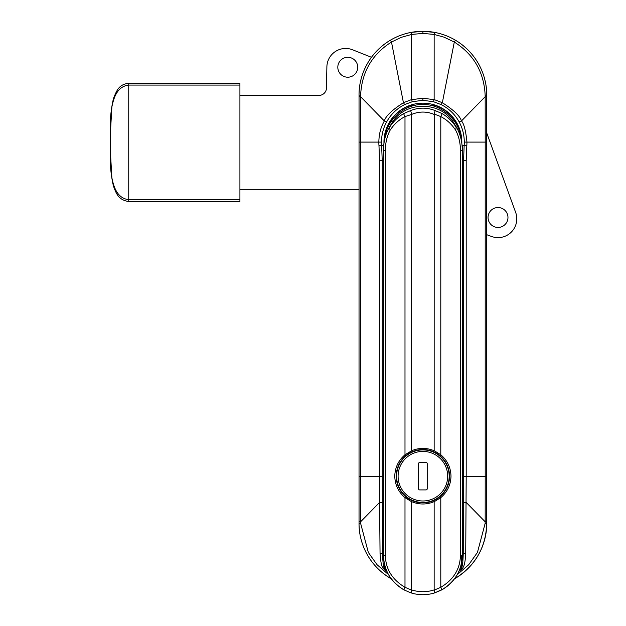 <?xml version="1.0" encoding="UTF-8"?>
<svg xmlns="http://www.w3.org/2000/svg" width="626" height="626" viewBox="0 0 626 626"><rect width="100%" height="100%" fill="white"/><g stroke="black" fill="none" stroke-linecap="round" stroke-linejoin="round"><path stroke-width="0.94" d="M386.884 571.35L383.887 568.971C381.977 568.236 380.702 563.079 380.052 553.501L379.575 502.451L379.575 160.639L382.228 160.639L381.625 145.451A38.209 34.453 90 0 1 381.492 142.102C381.539 134.856 383.253 128.111 386.657 121.874C390.867 114.284 396.868 108.525 404.662 104.589L412.346 101.678L422.886 100.332L433.435 101.678L441.119 104.589C448.905 108.525 454.914 114.284 459.124 121.874C462.52 128.111 464.242 134.856 464.289 142.102A38.209 34.453 -90 0 1 464.156 145.451L463.553 160.639L463.256 553.04C462.927 566.702 461.73 567.109 461.378 568.361L461.378 555.262M412.346 101.678L411.634 99.683L422.886 98.204L434.139 99.683L434.154 34.446L422.91 33.389L411.618 34.446L411.634 99.683M434.154 99.565L442.339 102.711C453.639 109.941 460.008 116.021 461.456 120.959C463.968 123.658 465.799 130.709 466.949 142.102L485.213 142.102L485.213 476.386L466.198 476.386L465.721 553.501C465.04 567.289 462.606 567.712 461.894 568.971L458.897 571.35M485.142 95.089L486.738 95.152A63.852 63.852 0 0 0 485.917 84.94A63.852 63.852 0 0 1 486.738 95.152C486.997 79.353 479.798 54.892 455.392 40.189C449.092 36.449 442.191 33.851 434.687 32.403L434.154 34.446L443.967 37.13L454.304 42.036C473.702 54.345 483.984 72.037 485.142 95.089A79.338 7.895 88.6 0 0 485.181 96.701L485.213 142.102L486.738 142.102L486.738 523.336A63.852 63.852 0 0 1 485.909 533.602M359.856 533.54A63.852 63.852 0 0 1 359.034 523.336L359.034 95.152C358.776 79.353 365.975 54.892 390.389 40.189C396.688 36.449 403.582 33.851 411.086 32.403C403.739 33.796 396.837 36.394 390.389 40.189L391.477 42.036L401.196 37.357L411.618 34.446L411.086 32.403L422.91 31.3L434.687 32.403M359.034 95.152A63.852 63.852 0 0 1 359.872 84.87A63.852 63.852 0 0 0 359.034 95.152L360.631 95.089C361.797 72.037 372.079 54.345 391.477 42.036L403.434 102.711L411.618 99.565M360.435 81.849A63.852 63.852 0 0 1 362.157 75.433A63.852 63.852 0 0 0 360.435 81.849M362.642 74.009A63.852 63.852 0 0 1 373.73 54.407A63.852 63.852 0 0 0 362.642 74.009M374.591 53.382A63.852 63.852 0 0 1 379.395 48.405A63.852 63.852 0 0 0 374.591 53.382M381.664 46.387A63.852 63.852 0 0 1 396.798 36.879A63.852 63.852 0 0 0 381.664 46.387M404.099 34.125A63.852 63.852 0 0 1 464.124 46.394A63.852 63.852 0 0 0 404.099 34.125M466.37 48.398A63.852 63.852 0 0 1 471.229 53.437A63.852 63.852 0 0 0 466.37 48.398M472.067 54.423A63.852 63.852 0 0 1 483.155 74.064A63.852 63.852 0 0 0 472.067 54.423M483.648 75.527A63.852 63.852 0 0 1 485.353 81.92A63.852 63.852 0 0 0 483.648 75.527M485.338 536.638A63.852 63.852 0 0 1 483.632 543.024M483.139 544.487A63.852 63.852 0 0 1 472.09 564.034M471.214 565.075A63.852 63.852 0 0 1 466.417 570.051M464.14 572.078A63.852 63.852 0 0 1 454.539 578.792L455.392 578.299L455.172 577.923M391.242 578.792L390.389 578.299L391.242 578.792A63.852 63.852 0 0 1 381.625 572.062M379.372 570.067A63.852 63.852 0 0 1 374.52 565.02M373.691 564.034A63.852 63.852 0 0 1 362.618 544.409M362.118 542.938A63.852 63.852 0 0 1 360.42 536.56M359.034 142.102L360.568 142.102L360.592 96.701A79.338 7.888 -88.6 0 0 360.631 95.089M383.887 568.971L384.403 568.361C383.464 567.633 382.838 562.531 382.525 553.04L382.228 476.386L360.568 476.386L360.568 142.102L378.824 142.102C379.145 130.278 382.392 124.801 384.325 120.959C385.741 116.053 392.111 109.973 403.434 102.711L404.662 104.589M379.575 160.639L378.973 145.608A39.485 35.878 90 0 1 378.824 142.102L381.492 142.102M383.448 173.081L383.456 158.167M383.448 154.34L383.464 149.113M383.448 509.994A3.756 3.654 10.7 0 1 382.83 508.007L382.525 553.04A1.878 0.485 -0.7 0 1 380.052 553.501M383.448 457.309L383.315 173.081M462.324 442.809L462.324 457.309M462.324 173.081L462.348 160.585L466.198 160.639L466.198 476.386L463.553 476.386M462.324 154.34L462.317 149.121M433.435 101.678L434.139 99.683M486.738 95.152L486.738 142.102M486.738 523.336C486.997 539.135 479.806 563.596 455.392 578.299C475.525 565.497 485.979 547.179 486.738 523.336L485.142 523.399L477.442 552.437L468.694 564.738L457.27 574.59M390.608 577.923L390.389 578.299C365.975 563.596 358.776 539.135 359.034 523.336L360.631 523.399A79.346 7.895 -91.4 0 0 360.592 521.787L360.568 476.386L359.034 476.386M388.511 574.59L377.079 564.738L368.338 552.437L360.631 523.399M465.721 553.501A1.878 0.485 -179.3 0 1 463.256 553.04L462.95 508.007A3.756 3.654 -10.7 0 1 462.324 509.994M464.289 142.102L466.949 142.102A39.485 35.878 -90 0 1 466.808 145.608L466.198 160.639M486.738 476.386L485.213 476.386L485.181 521.787A79.338 7.888 91.4 0 0 485.142 523.399M461.894 568.971L461.378 568.361L459.523 569.863M462.324 158.816L462.348 160.585A3.756 1.362 179 0 1 462.324 160.694M434.217 114.042L434.154 450.657L440.79 454.773L440.79 116.585A4.179 0.485 -61.6 0 0 442.136 113.588L435.133 110.583L434.217 114.042L440.79 116.585C446.854 119.754 451.831 124.331 455.728 130.333L456.127 127.125L454.672 124.371C459.672 131.718 462.231 140.396 462.324 150.389L462.324 555.262C462.027 570.13 455.149 581.679 441.69 589.927A3.005 0.469 -118.5 0 0 440.79 587.29L434.194 590.146L434.655 592.908A39.438 39.438 0 0 1 411.125 592.908L411.618 589.911A36.433 36.433 0 0 0 434.154 589.911L434.194 590.146M449.554 476.175A26.668 26.668 0 0 1 433.552 500.643L439.875 496.754C446.174 491.324 449.405 484.469 449.554 476.175C449.39 467.904 446.158 461.057 439.875 455.642L440.79 454.773C447.371 460.415 450.767 467.552 450.994 476.175C450.775 484.814 447.379 491.966 440.79 497.623L434.154 501.739L434.154 589.911M434.154 501.739L434.131 501.614A27.794 27.794 0 0 1 411.642 501.614L411.618 589.911M434.154 114.433C426.642 111.279 419.13 111.279 411.618 114.433L404.991 116.585C398.903 119.777 393.926 124.363 390.053 130.333C386.962 136.272 385.397 142.955 385.342 150.389L385.342 555.262C385.624 568.995 392.173 579.668 404.991 587.29L411.587 590.146M411.618 501.739L404.991 497.623C398.41 491.981 395.006 484.845 394.779 476.222C394.998 467.583 398.402 460.431 404.991 454.773L411.642 450.783A27.794 27.794 0 0 1 434.131 450.783L434.154 450.657M383.769 144.496L384.763 138.409M384.92 137.665L385.718 134.034M460.063 134.042L459.547 131.577C455.431 117.43 439.742 103.939 422.886 104.542C406.031 103.947 390.35 117.43 386.234 131.577L384.09 142.102L383.48 148.659M462.301 148.659L461.949 143.98M435.133 110.583C426.979 107.343 418.825 107.343 410.672 110.567L411.564 114.042M410.672 110.567L403.645 113.588C398.026 116.945 393.363 121.46 389.654 127.125L390.053 130.333M398.246 466.01A26.668 26.668 0 0 1 412.221 451.753L405.906 455.642L404.991 454.773L404.991 116.585A4.179 0.501 -118.5 0 1 403.645 113.588M454.672 124.371C441.698 100.246 404.083 100.246 391.109 124.371C386.101 131.718 383.55 140.396 383.448 150.389L383.448 555.262C383.746 570.13 390.624 581.679 404.083 589.927L410.484 592.697M405.906 455.642L405.906 455.642C399.607 461.065 396.383 467.919 396.219 476.198L396.219 476.222C396.391 484.493 399.615 491.34 405.906 496.754L404.991 497.623L404.991 587.29A3.005 0.469 118.5 0 0 404.083 589.927C390.929 582.25 384.051 570.693 383.448 555.262L385.342 555.262M455.728 130.333C458.811 136.272 460.384 142.955 460.439 150.389L460.439 555.262L462.324 555.262C461.73 570.693 454.852 582.25 441.69 589.927L434.655 592.908L443.427 588.933M456.127 127.125C452.402 121.452 447.739 116.937 442.136 113.588M460.439 555.262C460.149 568.995 453.6 579.668 440.79 587.29L440.79 497.623L439.875 496.754M411.618 114.433L411.618 450.657M391.109 124.371L389.654 127.125M392.619 580.537L397.925 585.795M402.275 588.886L403.934 589.841M447.84 585.803L453.122 580.584M383.448 150.303L385.342 150.389M462.324 150.303L460.439 150.389M405.906 496.754L412.221 500.643A26.668 26.668 0 0 0 433.552 500.643L433.974 500.448M439.875 455.642L433.552 451.753A26.668 26.668 0 0 1 447.355 465.595M412.557 500.377L412.557 500.784A26.668 26.668 0 0 1 396.219 476.222M398.942 465.337L398.895 465.071A26.448 26.448 0 0 0 396.681 472.638L396.868 472.45M406.947 455.298L407.01 455.047A26.448 26.448 0 0 0 401.43 460.736L401.696 460.634M433.215 500.377L433.215 500.643A26.535 26.535 0 0 0 438.998 497.287L439.092 496.903M446.964 486.77L447.05 487.177A26.535 26.535 0 0 1 444.311 491.864L443.897 492.013M449.022 473.319L449.304 473.624A26.535 26.535 0 0 1 449.155 479.97L448.865 480.267M443.591 459.993L443.975 460.087A26.535 26.535 0 0 1 447.52 466.331L447.418 466.73M433.215 452.019L433.215 451.753A26.535 26.535 0 0 1 438.552 454.781L438.701 455.196M401.986 492.146L401.735 492.083A26.448 26.448 0 0 0 407.424 497.662L407.33 497.388M396.72 478.765L396.548 478.561A26.448 26.448 0 0 0 398.41 486.222L398.48 485.964M412.557 451.62L412.557 452.019M434.131 501.614L433.552 500.643A26.668 26.668 0 0 1 412.221 500.643L411.642 501.614M433.552 451.753A26.668 26.668 0 0 0 412.221 451.753A26.668 26.668 0 0 1 433.552 451.753L434.131 450.783M411.798 451.949L412.221 451.753L411.642 450.783M430.383 105.293L434.796 105.293L430.383 105.293M410.985 105.293L415.398 105.293L410.985 105.293A38.687 38.687 0 0 0 384.207 141.366A38.687 38.687 0 0 1 410.985 105.293M434.796 105.293A38.687 38.687 0 0 1 461.565 141.366A38.687 38.687 0 0 0 434.796 105.293M396.594 476.081A26.292 26.292 0 0 0 435.939 499.024A26.292 26.292 0 0 0 436.134 453.49A26.292 26.292 0 0 0 396.594 476.081A26.292 26.292 0 0 0 435.939 499.024A26.292 26.292 0 0 0 436.134 453.49A26.292 26.292 0 0 0 396.594 476.081M427.206 488.781A1.127 1.127 0 0 1 426.079 489.908L419.694 489.908A1.127 1.127 0 0 1 418.567 488.781L418.567 463.616A1.127 1.127 0 0 1 419.694 462.489L426.079 462.489A1.127 1.127 0 0 1 427.206 463.616L427.206 488.781M488.053 217.488A9.953 9.953 0 0 1 502.983 208.865A9.953 9.953 0 0 1 502.983 226.111A9.953 9.953 0 0 1 488.053 217.488M337.813 67.248A9.953 9.953 0 0 1 352.743 58.625A9.953 9.953 0 0 1 352.743 75.871A9.953 9.953 0 0 1 337.813 67.248M128.745 83.211L239.922 83.211L239.922 201.525L128.745 201.525L128.745 199.663C116.765 198.325 113.549 185.969 111.874 177.776L110.34 150.811L110.34 133.925L111.874 106.96C113.549 98.759 116.765 86.411 128.745 85.066L128.745 83.211C119.84 84.612 117.485 88.203 113.447 98.579C110.786 110.184 109.746 121.968 110.34 133.925M239.922 189.318L359.034 189.318M486.738 234.719L491.59 236.487A18.78 18.78 0 0 0 515.66 212.417L486.738 132.97M371.468 57.295L352.594 49.79A18.78 18.78 0 0 0 326.882 66.872L326.459 88.055A7.512 7.512 0 0 1 318.947 95.418L239.922 95.418M461.816 142.947A38.937 38.937 0 0 0 422.886 103.165A38.937 38.937 0 0 0 383.965 142.947M462.285 148.143A39.853 39.853 0 0 0 462.614 145.342L466.808 145.608M383.495 148.143A39.853 39.853 0 0 1 383.167 145.342L378.973 145.608M422.886 98.204L422.886 100.332M455.392 40.189L454.304 42.036L442.339 102.711L441.119 104.589M359.034 96.701L360.592 96.701L384.325 120.959L386.657 121.874M382.228 476.386L382.228 160.639L383.425 160.585A3.756 1.362 1 0 0 383.448 160.694M382.83 508.007L383.448 504.705M382.525 518.985L383.448 518.985M384.403 563.862L384.403 568.361L386.258 569.863M408.426 498.75L406.415 498.75M462.465 442.809L462.465 173.081M486.738 96.701L485.181 96.701L461.456 120.959L459.124 121.874M359.034 521.787L360.592 521.787L379.575 502.451L382.228 502.451M462.324 518.985L463.256 518.985M462.95 508.007L462.324 504.705M486.738 521.787L485.181 521.787L466.206 502.451L463.553 502.451M422.91 33.389L422.91 31.3M398.097 476.089A24.79 24.79 0 0 0 435.187 497.717A24.79 24.79 0 0 0 435.375 454.781A24.79 24.79 0 0 0 398.097 476.089M239.922 199.663L128.745 199.663L128.745 85.066L239.922 85.066M441.69 589.927L434.655 592.908M450.571 583.354L446.729 586.679M414.983 451.127L415.007 450.72M128.745 201.525C117.86 199.991 115.966 192.456 113.455 186.157C110.786 174.552 109.746 162.768 110.34 150.811"/></g></svg>
